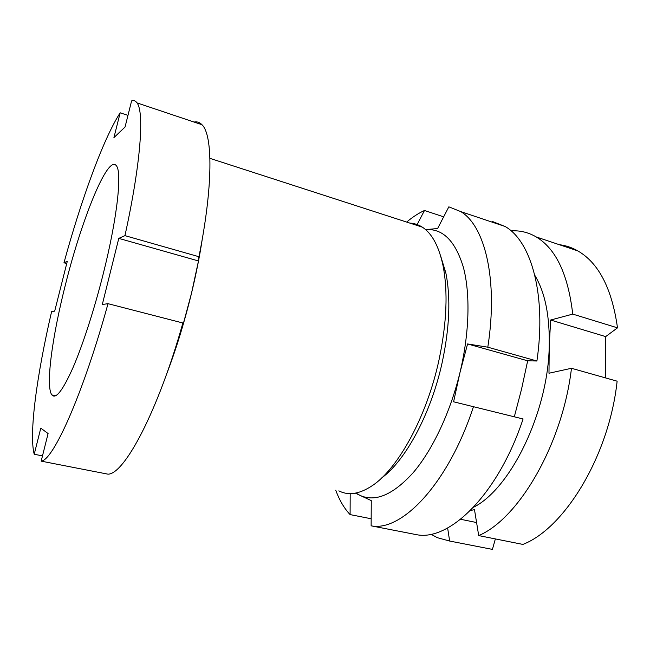 <?xml version="1.0" encoding="UTF-8"?>
<svg xmlns="http://www.w3.org/2000/svg" width="650" height="650" viewBox="0 0 650 650"><rect width="100%" height="100%" fill="white"/><g stroke="black" fill="none" stroke-linecap="round" stroke-linejoin="round"><path stroke-width="0.97" d="M440.562 255.702L445.859 273.008C450.791 297.643 449.613 327.275 442.309 361.904C431.283 413.051 405.649 460.509 381.867 477.774M338.861 490.848C348.441 495.852 359.613 494.098 372.393 485.582C398.068 468.666 426.79 416.666 438.977 360.076C446.818 322.904 448.126 291.224 442.91 265.037C438.709 245.887 431.827 233.244 422.256 227.118C418.356 224.632 414.204 223.291 409.801 223.088M65.398 284.863C81.64 219.375 108.006 153.814 116.407 165.799C122.2 172.282 117.276 218.099 103.317 273.512C94.364 309.335 82.753 345.109 72.914 367.835C62.766 390.496 55.754 399.531 51.886 394.932C45.354 386.571 52.284 336.31 65.398 284.863M202.345 238.607C199.745 255.848 196.138 274.048 191.514 293.215C184.324 322.644 175.923 349.887 166.311 374.936M127.969 115.367L120.169 112.799L113.929 137.597L125.044 127.026L131.601 100.904C133.754 100.149 135.566 100.815 137.028 102.903C144.398 111.987 140.888 163.256 124.946 235.641L118.787 238.379L198.486 260.959L198.941 256.717L124.946 235.641M66.731 263.543L63.968 262.795C81.144 199.972 103.22 138.946 120.169 112.799M63.968 262.795L67.291 261.316L54.689 311.139L51.618 311.569C37.066 373.994 28.754 433.55 34.214 454.253L40.788 428.147L48.092 433.558L41.169 461.142C53.121 460.541 82.867 394.851 108.022 303.68L102.31 304.484L118.787 238.379M194.399 121.997C197.243 121.509 199.769 122.411 201.971 124.711C212.867 134.843 213.224 186.006 198.941 256.717M198.486 260.959L191.514 293.215L182.918 325.211L182.293 325.049M108.022 303.68L182.877 322.993C158.031 411.491 124.296 474.443 107.973 474.167L41.169 461.142M42.494 455.886L34.214 454.253M605.67 336.602L617.5 327.844L572.739 314.104L550.648 320.027L605.67 336.602L605.572 377.918M478.701 535.592C518.684 518.822 562.624 444.056 571.472 368.282L617.126 381.184C609.204 455.593 564.574 528.418 522.868 544.416L478.701 535.592L474.492 509.665L470.429 510.486M571.472 368.282L548.982 373.238L549.234 346.206C548.153 412.206 510.543 488.816 473.574 507.244M559.325 244.693C565.768 245.472 571.943 247.544 577.85 250.916C598.739 262.99 611.951 288.632 617.5 327.844M511.111 230.888C519.943 230.319 528.32 232.334 536.226 236.941C555.929 248.706 568.1 274.422 572.739 314.104M534.852 275.389C545.049 292.338 549.843 315.941 549.234 346.206L550.648 320.027M495.365 538.923L492.424 549.388L485.761 548.088M492.424 549.388L449.654 541.052L437.344 537.688L430.942 534.202M449.654 541.052L447.622 527.979M460.622 519.277L476.58 522.543M371.158 518.757L350.098 514.597C344.207 508.365 339.422 500.232 335.749 490.206M350.188 493.618L350.098 514.597M355.964 493.041L359.889 495.324L355.412 493.147M473.558 406.38C448.5 483.543 401.7 532.098 371.126 525.826L416.65 534.698C449.483 541.377 498.176 494.382 523.079 418.974L453.594 401.798L459.948 372.669C469.495 332.995 470.413 293.491 463.336 267.158C455.276 240.841 442.691 228.329 425.587 229.629L437.613 228.524L448.841 206.83L460.72 211.583C484.9 225.713 498.363 279.833 487.809 347.189L536.908 361.002C546.642 294.921 531.196 241.158 505.131 226.501L492.367 221.455M514.329 416.747L521.552 389.131L527.67 360.799L536.908 361.002M371.126 525.826L371.264 500.598L359.889 495.324C375.253 502.418 393.014 494.869 413.189 472.68C432.404 450.174 450.263 412.652 459.948 372.669L467.569 343.947L527.67 360.799M487.809 347.189L467.569 343.947M406.648 222.064C412.555 217.084 418.494 213.224 424.483 210.486L443.657 216.84M424.483 210.486L417.146 224.567M137.028 102.903L201.971 124.711M209.926 158.356L422.256 227.118M51.886 394.932L55.664 395.761M445.859 273.008L442.91 265.037M536.226 236.941L577.85 250.916M505.131 226.501L460.72 211.583"/></g></svg>

